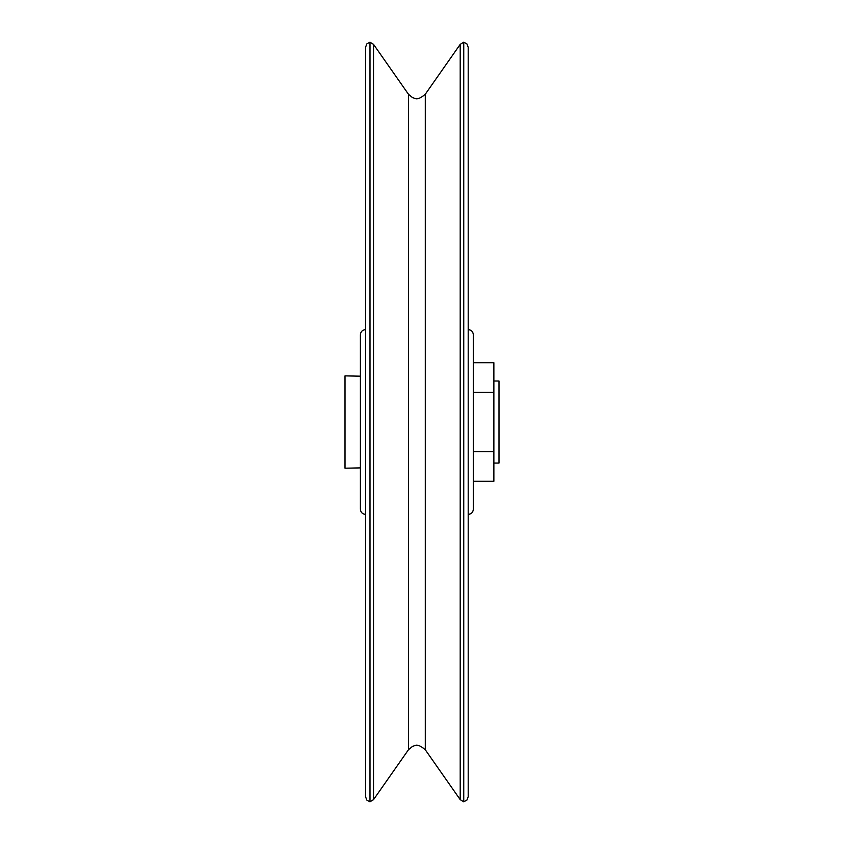<?xml version="1.0" encoding="UTF-8"?>
<svg xmlns="http://www.w3.org/2000/svg" width="844" height="844" viewBox="0 0 844 844"><rect width="100%" height="100%" fill="white"/><g stroke="black" fill="none" stroke-linecap="round" stroke-linejoin="round"><path stroke-width="1.27" d="M369.988 42.2L369.988 801.8L366.834 800.123L365.536 796.715L365.536 47.285L366.834 43.877L369.988 42.2L373.523 44.342L373.523 799.658L408.454 749.757L408.454 94.243L412.663 97.714C414.731 97.746 416.482 101.723 425.281 94.243L460.212 44.342L463.746 42.2L466.901 43.877L468.198 47.285L468.198 422L468.198 67.119M365.536 514.397C362.424 514.091 360.704 512.382 360.399 509.259L360.399 334.741C360.704 331.618 362.424 329.909 365.536 329.603M468.198 514.397C471.311 514.091 473.03 512.382 473.326 509.259L473.326 355.271M473.326 422L473.326 334.741C473.03 331.618 471.311 329.909 468.198 329.603M468.198 776.881L468.198 422L468.198 796.715L466.901 800.123L463.746 801.8L463.746 42.2M360.399 376.181L345.006 375.875L345.006 468.198L360.399 467.892M493.867 463.061L498.994 463.061L498.994 381.013L493.867 381.013M473.326 481.27L493.867 481.27L493.867 362.73L473.326 362.73M493.867 392.365L473.326 392.365M493.867 451.635L473.326 451.635M408.454 749.757L412.663 746.286C414.731 746.254 416.482 742.277 425.281 749.757L460.212 799.658L460.212 44.342M425.281 749.757L425.281 94.243M460.212 799.658L463.746 801.8M408.454 94.243L373.523 44.342M369.988 801.8L373.523 799.658"/></g></svg>

